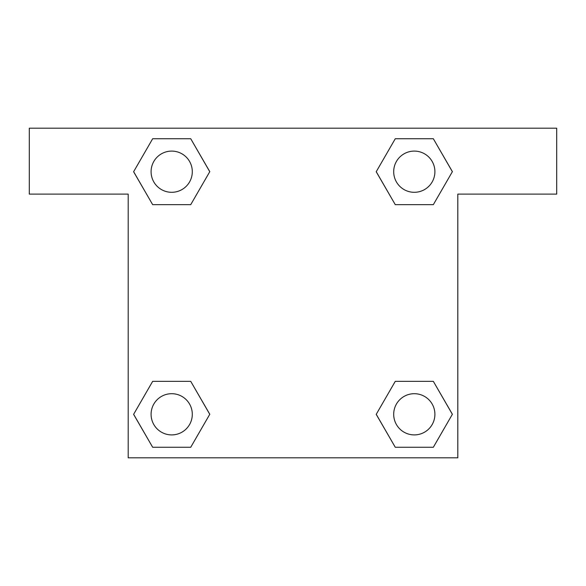 <?xml version="1.0" encoding="UTF-8"?>
<svg xmlns="http://www.w3.org/2000/svg" width="586" height="586" viewBox="0 0 586 586"><rect width="100%" height="100%" fill="white"/><g stroke="black" fill="none" stroke-linecap="round" stroke-linejoin="round"><path stroke-width="0.88" d="M407.197 204.66L433.332 204.66L395.272 204.66L376.241 171.698L395.272 138.736L433.332 138.736L452.363 171.698L433.332 204.66L395.272 204.66L407.197 204.66L395.272 204.66L376.197 171.72M152.668 204.66L190.728 204.66L152.668 204.66L133.637 171.698L152.668 138.736L190.728 138.736L209.759 171.698L190.728 204.66L152.668 204.66L133.593 171.72M178.803 381.34L152.668 381.34L190.728 381.34L209.759 414.302L190.728 447.265L152.668 447.265L133.637 414.302L152.668 381.34L190.728 381.34L178.803 381.34L190.728 381.34L209.803 414.28M433.332 381.34L395.272 381.34L433.332 381.34L452.363 414.302L433.332 447.265L395.272 447.265L376.241 414.302L395.272 381.34L433.332 381.34L452.407 414.28M556.7 128.188L29.3 128.188L29.3 194.113L128.188 194.113L128.188 457.812L457.812 457.812L457.812 194.113L556.7 194.113L556.7 128.188M190.728 138.736L152.668 138.736L190.728 138.736L209.803 171.676M152.668 447.265L190.728 447.265L152.668 447.265L133.593 414.324M395.272 447.265L433.332 447.265L395.272 447.265L376.197 414.324M433.332 138.736L395.272 138.736L433.332 138.736L452.407 171.676M434.9 414.302A20.598 20.598 0 0 0 404.003 396.458A20.598 20.598 0 0 0 404.003 432.146A20.598 20.598 0 0 0 434.9 414.302M192.296 414.302A20.598 20.598 0 0 0 161.399 396.458A20.598 20.598 0 0 0 161.399 432.146A20.598 20.598 0 0 0 192.296 414.302M434.9 171.698A20.598 20.598 0 0 0 404.003 153.854A20.598 20.598 0 0 0 404.003 189.542A20.598 20.598 0 0 0 434.9 171.698M192.296 171.698A20.598 20.598 0 0 0 161.399 153.854A20.598 20.598 0 0 0 161.399 189.542A20.598 20.598 0 0 0 192.296 171.698M395.272 381.34L407.197 381.34M190.728 204.66L178.803 204.66"/></g></svg>

